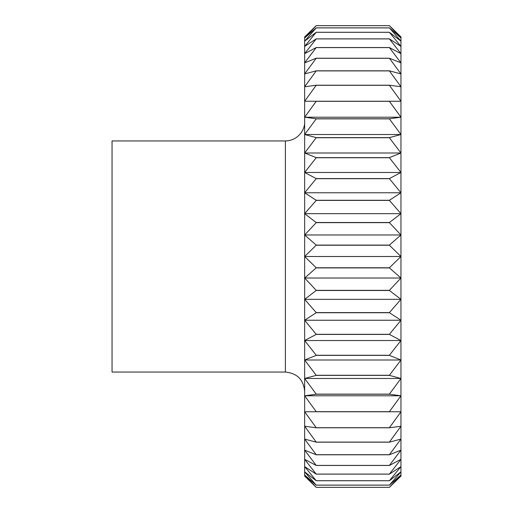 <?xml version="1.0" encoding="UTF-8"?>
<svg xmlns="http://www.w3.org/2000/svg" width="513" height="513" viewBox="0 0 513 513"><rect width="100%" height="100%" fill="white"/><g stroke="black" fill="none" stroke-linecap="round" stroke-linejoin="round"><path stroke-width="0.77" d="M285.388 140.94L285.388 372.06L112.046 372.06L112.046 140.94L285.388 140.94C297.277 140.844 305.203 130.347 304.651 121.677M400.954 395.792L400.954 36.93L389.399 25.65L316.207 25.65L304.651 36.93L304.651 37.988L316.207 25.656L389.399 25.65L400.954 37.988L389.399 27.869L316.207 27.869L304.651 37.988L304.651 41.149L316.207 27.888L389.399 27.888L400.954 41.149L389.399 32.287L316.207 32.287L304.651 41.149L304.651 46.388L316.207 32.313L389.399 32.313L400.954 46.388L389.399 38.866L316.207 38.866L304.651 46.388L304.651 53.647L316.207 38.905L389.399 38.905L400.954 53.647L389.399 47.542L316.207 47.542L304.651 53.647L304.651 62.855L316.207 47.594L389.399 47.594L400.954 62.855L389.399 58.225L316.207 58.225L304.651 62.855L304.651 73.936L316.207 58.29L389.399 58.29L400.954 73.936L389.399 70.82L316.207 70.82L304.651 73.936L304.651 86.768L316.207 70.897L389.399 70.897L400.954 86.768L389.399 85.209L316.207 85.209L304.651 86.768L304.651 101.241L316.207 85.286L389.399 85.286L400.954 101.241L304.651 101.241L304.651 117.208L316.207 101.33L389.399 101.33L400.954 117.208L389.399 118.772L316.207 118.772L304.651 117.208L304.651 134.515L316.207 118.869L389.399 118.869L400.954 134.515L389.399 137.625L316.207 137.625L304.651 134.515L304.651 152.996L316.207 137.728L389.399 137.728L400.954 152.996L389.399 157.626L316.207 157.626L304.651 152.996L304.651 172.477L316.207 157.735L389.399 157.735L400.954 172.477L389.399 178.582L316.207 178.582L304.651 172.477L304.651 192.76L316.207 178.691L389.399 178.691L400.954 192.76L389.399 200.282L316.207 200.282L304.651 192.76L304.651 213.664L316.207 200.397L389.399 200.397L400.954 213.664L389.399 222.527L316.207 222.527L304.651 213.664L304.651 234.98L316.207 222.648L389.399 222.648L400.954 234.98L389.399 245.099L316.207 245.099L304.651 234.98L304.651 256.5L316.207 245.22L389.399 245.22L400.954 256.5L389.399 267.78L316.207 267.78L304.651 256.5L304.651 278.02L316.207 267.901L389.399 267.901L400.954 278.02L389.399 290.352L316.207 290.352L304.651 278.02L304.651 299.336L316.207 290.473L389.399 290.473L400.954 299.336L389.399 312.603L316.207 312.603L304.651 299.336L304.651 320.24L316.207 312.718L389.399 312.718L400.954 320.24L389.399 334.309L316.207 334.309L304.651 320.24L304.651 340.523L316.207 334.418L389.399 334.418L400.954 340.523L389.399 355.265L316.207 355.265L304.651 340.523L304.651 360.004L316.207 355.374L389.399 355.374L400.954 360.004L389.399 375.272L316.207 375.272L304.651 360.004L304.651 378.485L316.207 375.375L389.399 375.375L400.954 378.485L389.399 394.131L316.207 394.131L304.651 378.485L304.651 395.792L316.207 394.228L389.399 394.228L400.954 395.792L389.399 411.67L316.207 411.67L304.651 395.792L304.651 411.759L400.954 411.759L389.399 427.714L316.207 427.714L304.651 411.759L304.651 426.232L316.207 427.791L389.399 427.791L400.954 426.232L389.399 442.103L316.207 442.103L304.651 426.232L304.651 439.064L316.207 442.18L389.399 442.18L400.954 439.064L389.399 454.71L316.207 454.71L304.651 439.064L304.651 450.145L316.207 454.775L389.399 454.775L400.954 450.145L389.399 465.406L316.207 465.406L304.651 450.145L304.651 459.353L316.207 465.458L389.399 465.458L400.954 459.353L389.399 474.095L316.207 474.095L304.651 459.353L304.651 466.612L316.207 474.134L389.399 474.134L400.954 466.612L389.399 480.687L316.207 480.687L304.651 466.612L304.651 471.851L316.207 480.713L389.399 480.713L400.954 471.851L389.399 485.112L316.207 485.112L304.651 471.851L304.651 475.012L316.207 485.131L389.399 485.131L400.954 475.012L389.399 487.344L316.207 487.344L304.651 475.012L304.651 476.07L316.207 487.35L389.399 487.35L400.954 476.07L400.954 395.792L304.651 395.792M316.207 25.656L389.399 25.656M389.399 101.33L316.207 101.33M400.954 117.208L304.651 117.208M400.954 134.515L304.651 134.515M400.954 152.996L304.651 152.996M400.954 172.477L304.651 172.477M400.954 192.76L304.651 192.76M400.954 213.664L304.651 213.664M400.954 234.98L304.651 234.98M400.954 256.5L304.651 256.5M400.954 278.02L304.651 278.02M400.954 299.336L304.651 299.336M400.954 320.24L304.651 320.24M400.954 340.523L304.651 340.523M400.954 360.004L304.651 360.004M400.954 378.485L304.651 378.485M285.388 372.06C297.091 373.201 303.51 379.626 304.651 391.323"/></g></svg>
